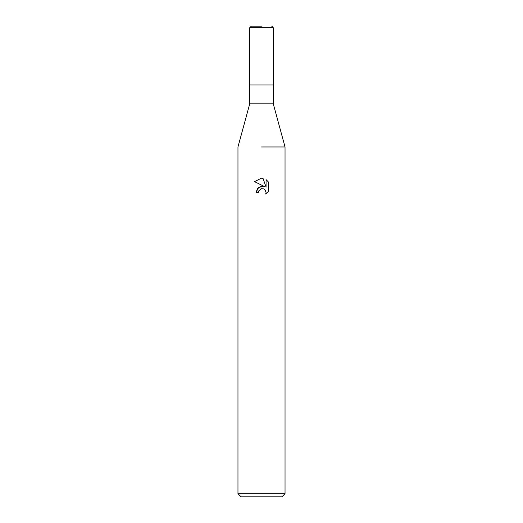 <?xml version="1.0" encoding="UTF-8"?>
<svg xmlns="http://www.w3.org/2000/svg" width="523" height="523" viewBox="0 0 523 523"><rect width="100%" height="100%" fill="white"/><g stroke="black" fill="none" stroke-linecap="round" stroke-linejoin="round"><path stroke-width="0.78" d="M273.268 103.816L273.268 84.988L261.5 84.988L273.268 84.988L273.268 27.719L249.733 27.719L249.733 84.988L261.5 84.988L249.733 84.988L249.733 103.816L273.268 103.816L285.035 146.963L285.035 493.712L237.965 493.712L241.103 496.85L281.897 496.85L285.035 493.712M261.5 146.963L285.035 146.963L261.5 146.963M264.494 186.554L258.735 187.254L256.087 192.372L257.623 188.247L261.5 186.188L264.494 186.554L254.505 181.625L261.5 178.18L263.017 178.343L266.07 187.129L266.07 179.605L268.489 182.056L268.495 191.34L265.677 194.033L266.076 192.353L264.978 189.692L263.762 188.875L261.5 188.679L263.762 188.875L264.978 189.692L266.076 192.353L265.684 194.026L268.489 191.34M261.5 188.679L258.957 190.666L258.558 192.372L258.813 190.993M263.017 178.343L261.722 178.186M261.5 178.18L254.511 181.625M268.489 182.056L266.07 179.605M260.918 188.862L261.474 188.685M258.558 192.372L256.087 192.372M261.5 26.15L251.302 26.15L261.5 26.15M249.733 103.816L237.965 146.963L237.965 493.712M249.733 27.719L251.302 26.15M273.268 27.719L271.699 26.15"/></g></svg>
